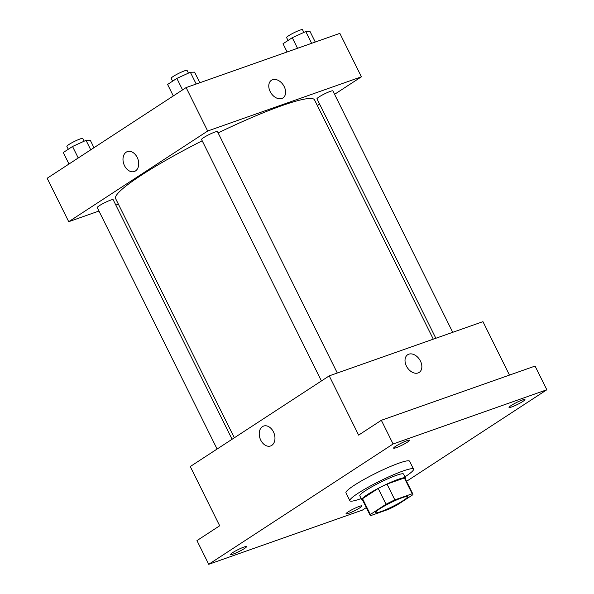 <?xml version="1.0" encoding="UTF-8"?>
<svg xmlns="http://www.w3.org/2000/svg" width="594" height="594" viewBox="0 0 594 594"><rect width="100%" height="100%" fill="white"/><g stroke="black" fill="none" stroke-linecap="round" stroke-linejoin="round"><path stroke-width="0.89" d="M380.813 511.649A17.768 2.131 -26.4 0 1 375.594 512.577A17.768 2.131 -26.4 0 1 390.555 502.762A17.768 2.131 -26.4 0 1 407.417 496.777A17.768 2.131 -26.4 0 1 398.403 503.46A17.768 2.131 -26.4 0 1 380.813 511.649M396.97 505.1L412.652 494.869A23.857 2.866 -26.4 0 0 412.875 494.067A23.857 2.866 -26.4 0 0 412.206 493.77L394.854 499.888A23.857 2.866 -26.4 0 0 386.041 504.254L370.359 514.486A23.857 2.866 -26.4 0 0 370.136 515.288A23.857 2.866 -26.4 0 0 370.805 515.585L388.157 509.466A23.857 2.866 -26.4 0 0 396.97 505.1M386.041 504.254L378.2 488.454L362.518 498.685L370.359 514.486M370.136 515.288L362.295 499.487A23.857 2.866 -26.4 0 1 362.518 498.685M378.2 488.454A23.857 2.866 -26.4 0 1 387.013 484.088L394.854 499.888M412.875 494.067L405.034 478.274A23.857 2.866 -26.4 0 0 404.358 477.977L387.013 484.088M405.316 478.838A24.428 2.933 153.6 0 0 405.539 478.022A24.428 2.933 153.6 0 0 390.926 482.254A24.428 2.933 153.6 0 0 367.404 494.616A24.428 2.933 153.6 0 0 361.783 499.74A24.428 2.933 153.6 0 0 362.57 500.051M361.783 499.74L359.823 495.79A24.428 2.933 -26.4 0 1 365.444 490.666A24.428 2.933 -26.4 0 1 388.966 478.304A24.428 2.933 -26.4 0 1 403.578 474.071L405.539 478.022M404.358 477.977L412.206 493.77M361.204 498.566A35.529 4.269 -26.4 0 1 360.328 498.878A35.529 4.269 -26.4 0 1 349.881 500.727A35.529 4.269 -26.4 0 1 379.804 481.11A35.529 4.269 -26.4 0 1 413.528 469.134A35.529 4.269 -26.4 0 1 404.959 476.848M349.881 500.727L345.96 492.827A35.529 4.269 -26.4 0 1 375.883 473.21A35.529 4.269 -26.4 0 1 409.608 461.234L413.528 469.134M522.906 401.41A8.88 1.069 -26.4 0 1 514.352 405.902A8.88 1.069 -26.4 0 1 509.036 407.447A8.88 1.069 -26.4 0 1 516.513 402.539A8.88 1.069 -26.4 0 1 524.947 399.547A8.88 1.069 -26.4 0 1 522.906 401.41M359.905 507.781A8.88 1.069 -26.4 0 1 351.351 512.28A8.88 1.069 -26.4 0 1 346.035 513.817A8.88 1.069 -26.4 0 1 353.519 508.91A8.88 1.069 -26.4 0 1 361.946 505.917A8.88 1.069 -26.4 0 1 359.905 507.781M244.483 548.485A8.88 1.069 -26.4 0 1 235.929 552.977A8.88 1.069 -26.4 0 1 230.621 554.521A8.88 1.069 -26.4 0 1 238.097 549.613A8.88 1.069 -26.4 0 1 246.532 546.621A8.88 1.069 -26.4 0 1 244.483 548.485M407.484 442.114A8.88 1.069 -26.4 0 1 398.93 446.606A8.88 1.069 -26.4 0 1 393.614 448.143A8.88 1.069 -26.4 0 1 401.099 443.243A8.88 1.069 -26.4 0 1 409.526 440.243A8.88 1.069 -26.4 0 1 407.484 442.114M406.548 481.318L546.836 389.761L393.102 443.978L208.724 564.3L362.459 510.09L366.312 507.58M509.481 375.096L482.952 321.651L329.217 375.868L190.273 466.542L219.676 525.779L196.963 540.607L208.724 564.3M546.836 389.761L535.075 366.067L381.341 420.285L393.102 443.978M381.341 420.285L358.627 435.105L329.217 375.868M270.604 445.96A10.551 7.47 70.6 0 1 260.751 440.154A10.551 7.47 70.6 0 1 263.588 426.069A10.551 7.47 70.6 0 1 274.146 433.531A10.551 7.47 70.6 0 1 270.604 445.96A10.551 7.47 70.6 0 1 260.751 440.154A10.551 7.47 70.6 0 1 263.595 426.069M418.094 372.95A10.551 7.336 -123.1 0 1 406.831 366.825A10.551 7.336 -123.1 0 1 407.677 354.737A10.551 7.336 -123.1 0 1 419.579 359.556A10.551 7.336 -123.1 0 1 419.201 372.401A10.551 7.336 -123.1 0 1 418.094 372.95M407.67 354.737A10.551 7.336 -123.1 0 1 419.579 359.563A10.551 7.336 -123.1 0 1 419.201 372.401M234.34 437.785L115.622 198.619A111.026 13.343 -26.4 0 1 202.198 140.785M218.117 132.907A111.026 13.343 -26.4 0 1 314.523 99.881L433.301 339.167M321.421 380.954L201.566 139.508A8.88 1.069 -26.4 0 1 209.043 134.608A8.88 1.069 -26.4 0 1 217.478 131.616L337.31 373.017M217.1 449.034L97.245 207.588A8.88 1.069 -26.4 0 1 104.73 202.688A8.88 1.069 -26.4 0 1 113.157 199.695L232.083 439.263M435.848 338.268L316.981 98.812A8.88 1.069 -26.4 0 1 324.465 93.904A8.88 1.069 -26.4 0 1 332.892 90.912L452.725 332.313M334.585 94.312L361.412 76.804L207.677 131.022L68.726 221.696L98.953 211.041M115.837 205.086L118.384 204.188M317.337 105.569L319.602 104.091M361.412 76.804L339.85 33.368L186.115 87.578L207.677 131.022M186.115 87.578L47.164 178.259L68.726 221.696M134.363 171.495A10.551 7.47 70.6 0 1 124.51 165.689A10.551 7.47 70.6 0 1 127.346 151.604A10.551 7.47 70.6 0 1 137.897 159.066A10.551 7.47 70.6 0 1 134.363 171.495A10.551 7.47 70.6 0 1 124.502 165.689A10.551 7.47 70.6 0 1 127.346 151.604M281.853 98.485A10.551 7.336 -123.1 0 1 270.589 92.36A10.551 7.336 -123.1 0 1 271.428 80.272A10.551 7.336 -123.1 0 1 283.338 85.098A10.551 7.336 -123.1 0 1 282.959 97.936A10.551 7.336 -123.1 0 1 281.853 98.485M271.428 80.272A10.551 7.336 -123.1 0 1 283.338 85.098A10.551 7.336 -123.1 0 1 282.959 97.936M315.266 42.033L310.009 31.452L305.769 31.556L292.27 37.704L283.019 43.748L287.095 51.968M305.769 31.556L311.612 43.325M292.27 37.704L297.527 48.292M288.023 40.474L286.598 37.6A8.88 1.069 -26.4 0 1 294.082 32.692A8.88 1.069 -26.4 0 1 302.509 29.7L303.861 32.425M93.986 147.706L90.273 140.229L86.033 140.34L72.535 146.488L63.276 152.524L68.986 164.018M86.033 140.34L90.741 149.822M72.535 146.488L78.237 157.974M68.288 149.257L66.862 146.376A8.88 1.069 -26.4 0 1 74.339 141.476A8.88 1.069 -26.4 0 1 82.774 138.476L84.125 141.209M199.844 82.737L194.594 72.149L190.347 72.26L176.856 78.408L167.597 84.445L173.3 95.938M190.347 72.26L196.191 84.021M176.856 78.408L182.558 89.894M172.609 81.178L171.176 78.297A8.88 1.069 -26.4 0 1 178.66 73.396A8.88 1.069 -26.4 0 1 187.088 70.404L188.447 73.129"/></g></svg>
